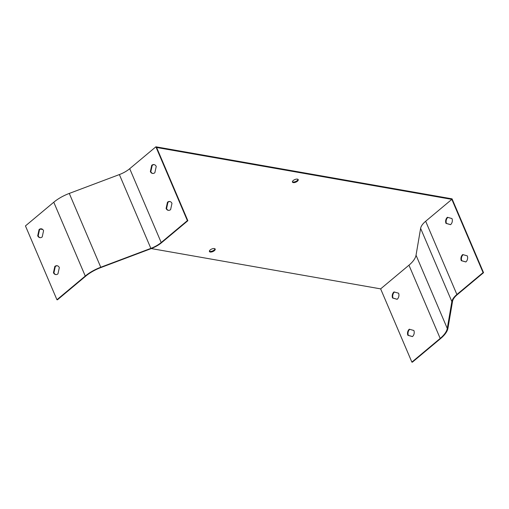 <?xml version="1.0" encoding="UTF-8"?>
<svg xmlns="http://www.w3.org/2000/svg" width="509" height="509" viewBox="0 0 509 509"><rect width="100%" height="100%" fill="white"/><g stroke="black" fill="none" stroke-linecap="round" stroke-linejoin="round"><path stroke-width="0.76" d="M214.378 248.557A3.137 1.387 156.9 0 0 210.93 249.429A3.137 1.387 156.9 0 0 209.422 251.522A3.137 1.387 156.9 0 0 210.223 252.025A3.137 1.387 156.9 0 0 213.672 251.153A3.137 1.387 156.9 0 0 215.186 249.06A3.137 1.387 156.9 0 0 214.378 248.557M297.409 179.123A3.137 1.387 156.9 0 0 293.96 180.001A3.137 1.387 156.9 0 0 292.446 182.095A3.137 1.387 156.9 0 0 293.254 182.597A3.137 1.387 156.9 0 0 296.702 181.719A3.137 1.387 156.9 0 0 298.217 179.632A3.137 1.387 156.9 0 0 297.409 179.123M40.421 229.088L42.743 229.495M151.281 248.57L380.637 288.877L408.956 265.189A26.144 11.592 156.9 0 0 416.038 255.213L420.619 228.356A18.623 8.259 -23.1 0 1 425.664 221.256L451.839 199.363L156.613 147.483L187.853 220.715L187.376 220.632L155.888 146.808L129.712 168.695A17.91 7.94 -23.1 0 1 119.373 174.568L69.281 193.426A26.862 11.911 156.9 0 0 53.776 202.226L25.45 225.913L56.938 299.731L85.264 276.05A26.862 11.911 -23.1 0 1 100.769 267.25L150.861 248.386A17.91 7.94 156.9 0 0 161.2 242.519L187.376 220.632M463.139 254.691A4.479 3.315 -80 0 0 461.765 260.754L465.9 261.919M447.844 217.407A4.479 3.315 -80 0 0 446.469 223.464L450.605 224.628M483.55 272.678L483.079 272.595L456.897 294.488A18.623 8.259 156.9 0 0 451.858 301.589L447.271 328.451A26.144 11.592 -23.1 0 1 440.196 338.421L411.87 362.109L412.347 362.192L440.667 338.504A26.862 11.911 -23.1 0 0 447.939 328.26L452.526 301.404A17.91 7.94 156.9 0 1 457.375 294.571L483.55 272.678L452.062 198.854L155.888 146.808M483.079 272.595L451.839 199.363M167.461 202.232A4.479 3.315 100 0 1 169.809 201.513A4.479 3.315 100 0 1 171.966 203.371L170.61 209.613A4.479 3.315 100 0 1 168.263 210.332A4.479 3.315 100 0 1 166.099 208.48L167.461 202.232L167.932 202.315L166.577 208.563A4.479 3.315 -80 0 0 168.498 210.363M151.714 165.323A4.479 3.315 100 0 1 154.068 164.604A4.479 3.315 100 0 1 156.225 166.462L154.863 172.704A4.479 3.315 100 0 1 152.515 173.423A4.479 3.315 100 0 1 150.359 171.565L151.714 165.323L152.191 165.406L150.829 171.648A4.479 3.315 -80 0 0 152.757 173.454M59.324 267.594A4.479 3.315 -80 0 0 57.161 265.736A4.479 3.315 -80 0 0 54.813 266.455L53.458 272.703A4.479 3.315 -80 0 0 55.615 274.555A4.479 3.315 -80 0 0 57.962 273.842L59.324 267.594M43.577 230.685A4.479 3.315 -80 0 0 41.42 228.827A4.479 3.315 -80 0 0 39.072 229.546L37.711 235.788A4.479 3.315 -80 0 0 39.867 237.646A4.479 3.315 -80 0 0 42.215 236.927L43.577 230.685M411.87 362.109L380.637 288.877M56.938 299.731L57.415 299.82L85.735 276.132A26.144 11.592 -23.1 0 1 100.833 267.569L150.918 248.704A18.623 8.259 156.9 0 0 161.677 242.602L187.853 220.715M412.487 336.551L408.352 335.386A4.479 3.315 100 0 1 409.726 329.329M397.192 299.267L393.056 298.096A4.479 3.315 100 0 1 394.43 292.039M214.983 248.799A3.137 1.387 -23.1 0 1 213.106 250.733A3.137 1.387 -23.1 0 1 209.975 251.433A3.137 1.387 -23.1 0 1 209.371 251.191M298.013 179.372A3.137 1.387 -23.1 0 1 296.136 181.306A3.137 1.387 -23.1 0 1 293.006 182.006A3.137 1.387 -23.1 0 1 292.401 181.764M462.713 254.57L467.281 255.862A4.479 3.315 100 0 1 465.862 261.957L461.288 260.672A4.479 3.315 100 0 1 462.713 254.57M447.417 217.286L451.986 218.571A4.479 3.315 100 0 1 450.567 224.666L445.992 223.381A4.479 3.315 100 0 1 447.417 217.286M409.3 329.208L413.868 330.494A4.479 3.315 100 0 1 412.449 336.589L407.874 335.304A4.479 3.315 100 0 1 409.3 329.208M394.004 291.918L398.572 293.203A4.479 3.315 100 0 1 397.154 299.305L392.579 298.013A4.479 3.315 100 0 1 394.004 291.918M57.396 265.793A4.479 3.315 -80 0 0 55.29 266.538L53.929 272.786A4.479 3.315 -80 0 0 55.85 274.586M41.655 228.878A4.479 3.315 -80 0 0 39.543 229.629L38.181 235.871A4.479 3.315 -80 0 0 40.109 237.678M170.044 201.57A4.479 3.315 -80 0 0 167.932 202.315M154.303 164.655A4.479 3.315 -80 0 0 152.191 165.406M392.579 298.013L393.056 298.096M407.874 335.304L408.352 335.386M445.992 223.381L446.469 223.464M461.288 260.672L461.765 260.754M150.829 171.648L150.359 171.565M166.577 208.563L166.099 208.48M39.543 229.629L39.072 229.546M38.181 235.871L37.711 235.788M55.29 266.538L54.813 266.455M53.929 272.786L53.458 272.703M161.2 242.519L129.712 168.695M150.861 248.386L119.373 174.568M100.769 267.25L69.281 193.426M85.264 276.05L53.776 202.226M456.897 294.488L425.664 221.256M451.858 301.589L420.619 228.356M447.271 328.451L416.038 255.213M440.196 338.421L408.956 265.189"/></g></svg>
